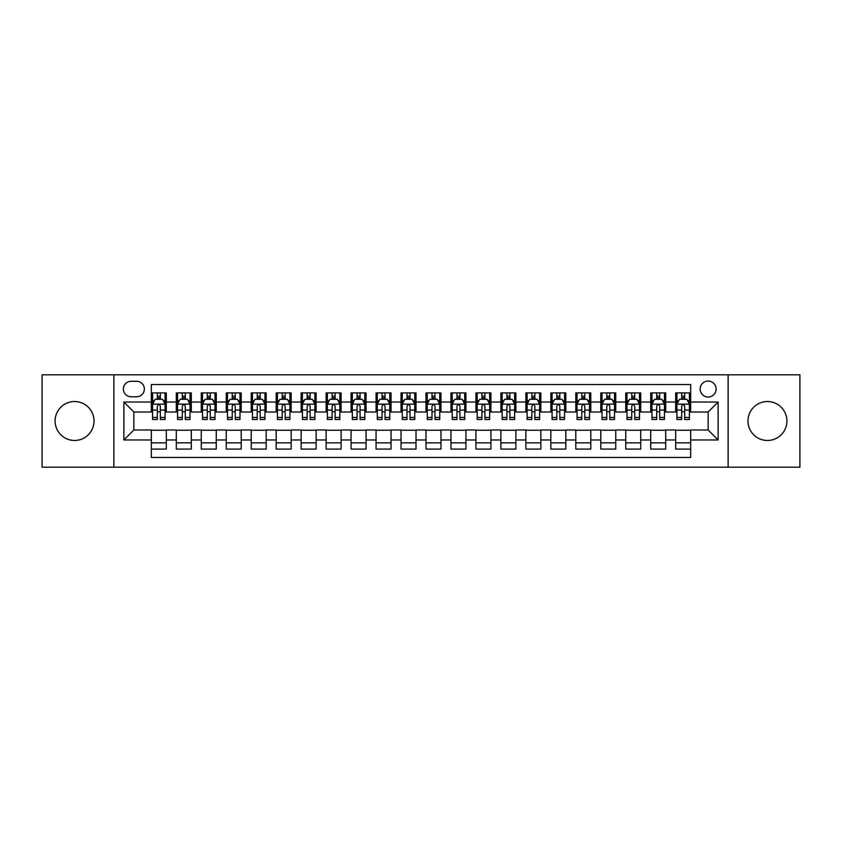 <?xml version="1.0" encoding="UTF-8"?>
<svg xmlns="http://www.w3.org/2000/svg" width="842" height="842" viewBox="0 0 842 842"><rect width="100%" height="100%" fill="white"/><g stroke="black" fill="none" stroke-linecap="round" stroke-linejoin="round"><path stroke-width="1.26" d="M767.441 401.529A19.471 19.471 0 0 0 747.97 421A19.471 19.471 0 0 0 767.441 440.471A19.471 19.471 0 0 0 786.912 421A19.471 19.471 0 0 0 767.441 401.529M74.559 401.529A19.471 19.471 0 0 0 55.088 421A19.471 19.471 0 0 0 74.559 440.471A19.471 19.471 0 0 0 94.03 421A19.471 19.471 0 0 0 74.559 401.529M708.143 381.047A7.988 7.988 0 0 0 700.155 389.036A7.988 7.988 0 0 0 708.143 397.035A7.988 7.988 0 0 0 716.132 389.036A7.988 7.988 0 0 0 708.143 381.047M728.119 467.194L799.9 467.194L799.9 374.806L728.119 374.806L728.119 467.194L113.88 467.194L113.88 374.806L42.1 374.806L42.1 467.194L113.88 467.194M690.661 392.909L675.684 392.909L675.684 402.023L665.696 402.023L665.696 412.012L675.684 412.012L675.684 402.023M665.696 402.023L665.696 392.909L650.708 392.909L650.708 402.023L640.72 402.023L640.72 412.012L650.708 412.012L650.708 402.023M640.72 402.023L640.72 392.909L625.743 392.909L625.743 402.023L615.755 402.023L615.755 412.012L625.743 412.012L625.743 402.023M615.755 402.023L615.755 392.909L600.778 392.909L600.778 402.023L590.789 402.023L590.789 412.012L600.778 412.012L600.778 402.023M590.789 402.023L590.789 392.909L575.802 392.909L575.802 402.023L565.813 402.023L565.813 412.012L575.802 412.012L575.802 402.023M565.813 402.023L565.813 392.909L550.836 392.909L550.836 402.023L540.848 402.023L540.848 412.012L550.836 412.012L550.836 402.023M540.848 402.023L540.848 392.909L525.871 392.909L525.871 402.023L515.883 402.023L515.883 412.012L525.871 412.012L525.871 402.023M515.883 402.023L515.883 392.909L500.895 392.909L500.895 402.023L490.918 402.023L490.918 412.012L500.895 412.012L500.895 402.023M490.918 402.023L490.918 392.909L475.93 392.909L475.93 402.023L465.942 402.023L465.942 412.012L475.93 412.012L475.93 402.023M465.942 402.023L465.942 392.909L450.965 392.909L450.965 402.023L440.976 402.023L440.976 412.012L450.965 412.012L450.965 402.023M440.976 402.023L440.976 392.909L425.989 392.909L425.989 402.023L416.011 402.023L416.011 412.012L425.989 412.012L425.989 402.023M416.011 402.023L416.011 392.909L401.024 392.909L401.024 402.023L391.035 402.023L391.035 412.012L401.024 412.012L401.024 402.023M391.035 402.023L391.035 392.909L376.058 392.909L376.058 402.023L366.07 402.023L366.07 412.012L376.058 412.012L376.058 402.023M366.07 402.023L366.07 392.909L351.082 392.909L351.082 402.023L341.105 402.023L341.105 412.012L351.082 412.012L351.082 402.023M341.105 402.023L341.105 392.909L326.117 392.909L326.117 402.023L316.129 402.023L316.129 412.012L326.117 412.012L326.117 402.023M316.129 402.023L316.129 392.909L301.152 392.909L301.152 402.023L291.164 402.023L291.164 412.012L301.152 412.012L301.152 402.023M291.164 402.023L291.164 392.909L276.187 392.909L276.187 402.023L266.198 402.023L266.198 412.012L276.187 412.012L276.187 402.023M266.198 402.023L266.198 392.909L251.211 392.909L251.211 402.023L241.222 402.023L241.222 412.012L251.211 412.012L251.211 402.023M241.222 402.023L241.222 392.909L226.245 392.909L226.245 402.023L216.257 402.023L216.257 412.012L226.245 412.012L226.245 402.023M216.257 402.023L216.257 392.909L201.28 392.909L201.28 402.023L191.292 402.023L191.292 412.012L201.28 412.012L201.28 402.023M191.292 402.023L191.292 392.909L176.304 392.909L176.304 412.012L166.316 412.012L166.316 392.909L151.339 392.909M151.339 449.091L166.316 449.091L166.316 429.988L176.304 429.988L176.304 449.091L191.292 449.091L191.292 429.988L201.28 429.988L201.28 439.977L191.292 439.977M201.28 439.977L201.28 449.091L216.257 449.091L216.257 429.988L226.245 429.988L226.245 439.977L216.257 439.977M226.245 439.977L226.245 449.091L241.222 449.091L241.222 429.988L251.211 429.988L251.211 439.977L241.222 439.977M251.211 439.977L251.211 449.091L266.198 449.091L266.198 429.988L276.187 429.988L276.187 439.977L266.198 439.977M276.187 439.977L276.187 449.091L291.164 449.091L291.164 429.988L301.152 429.988L301.152 439.977L291.164 439.977M301.152 439.977L301.152 449.091L316.129 449.091L316.129 429.988L326.117 429.988L326.117 439.977L316.129 439.977M326.117 439.977L326.117 449.091L341.105 449.091L341.105 429.988L351.082 429.988L351.082 439.977L341.105 439.977M351.082 439.977L351.082 449.091L366.07 449.091L366.07 429.988L376.058 429.988L376.058 439.977L366.07 439.977M376.058 439.977L376.058 449.091L391.035 449.091L391.035 429.988L401.024 429.988L401.024 439.977L391.035 439.977M401.024 439.977L401.024 449.091L416.011 449.091L416.011 429.988L425.989 429.988L425.989 439.977L416.011 439.977M425.989 439.977L425.989 449.091L440.976 449.091L440.976 429.988L450.965 429.988L450.965 439.977L440.976 439.977M450.965 439.977L450.965 449.091L465.942 449.091L465.942 429.988L475.93 429.988L475.93 439.977L465.942 439.977M475.93 439.977L475.93 449.091L490.918 449.091L490.918 429.988L500.895 429.988L500.895 439.977L490.918 439.977M500.895 439.977L500.895 449.091L515.883 449.091L515.883 429.988L525.871 429.988L525.871 439.977L515.883 439.977M525.871 439.977L525.871 449.091L540.848 449.091L540.848 429.988L550.836 429.988L550.836 439.977L540.848 439.977M550.836 439.977L550.836 449.091L565.813 449.091L565.813 429.988L575.802 429.988L575.802 439.977L565.813 439.977M575.802 439.977L575.802 449.091L590.789 449.091L590.789 429.988L600.778 429.988L600.778 439.977L590.789 439.977M600.778 439.977L600.778 449.091L615.755 449.091L615.755 429.988L625.743 429.988L625.743 439.977L615.755 439.977M625.743 439.977L625.743 449.091L640.72 449.091L640.72 429.988L650.708 429.988L650.708 439.977L640.72 439.977M650.708 439.977L650.708 449.091L665.696 449.091L665.696 429.988L675.684 429.988L675.684 439.977L665.696 439.977M131.11 396.782L136.604 396.782A7.736 7.736 0 0 0 144.35 389.036A7.736 7.736 0 0 0 136.604 381.3L131.11 381.3A7.736 7.736 0 0 0 123.374 389.036A7.736 7.736 0 0 0 131.11 396.782M728.119 374.806L113.88 374.806M690.661 402.023L690.661 384.541L151.339 384.541L151.339 412.012L133.857 412.012L133.857 429.988L151.339 429.988L151.339 457.459L690.661 457.459L690.661 429.988L708.143 429.988L708.143 412.012L690.661 412.012L690.661 402.023L718.131 402.023L718.131 439.977L690.661 439.977M151.339 439.977L123.869 439.977L123.869 402.023L151.339 402.023M675.684 439.977L675.684 449.091L690.661 449.091M151.339 399.15L152.591 399.15M157.328 399.15L160.327 399.15M165.074 399.15L166.316 399.15M151.339 411.759L152.591 411.759M157.328 411.759L160.327 411.759M165.074 411.759L166.316 411.759M151.339 430.241L166.316 430.241M151.339 442.85L166.316 442.85M176.304 411.759L177.557 411.759M182.304 411.759L185.293 411.759M190.039 411.759L191.292 411.759M176.304 399.15L177.557 399.15M182.304 399.15L185.293 399.15M190.039 399.15L191.292 399.15M176.304 430.241L191.292 430.241M176.304 442.85L191.292 442.85M201.28 430.241L216.257 430.241M201.28 442.85L216.257 442.85M201.28 399.15L202.522 399.15M207.269 399.15L210.268 399.15M215.005 399.15L216.257 399.15M201.28 411.759L202.522 411.759M207.269 411.759L210.268 411.759M215.005 411.759L216.257 411.759M226.245 430.241L241.222 430.241M226.245 442.85L241.222 442.85M226.245 399.15L227.487 399.15M232.234 399.15L235.234 399.15M239.981 399.15L241.222 399.15M226.245 411.759L227.487 411.759M232.234 411.759L235.234 411.759M239.981 411.759L241.222 411.759M251.211 430.241L266.198 430.241M251.211 442.85L266.198 442.85M251.211 399.15L252.463 399.15M257.21 399.15L260.199 399.15M264.946 399.15L266.198 399.15M251.211 411.759L252.463 411.759M257.21 411.759L260.199 411.759M264.946 411.759L266.198 411.759M276.187 430.241L291.164 430.241M276.187 442.85L291.164 442.85M276.187 399.15L277.428 399.15M282.175 399.15L285.175 399.15M289.911 399.15L291.164 399.15M276.187 411.759L277.428 411.759M282.175 411.759L285.175 411.759M289.911 411.759L291.164 411.759M301.152 430.241L316.129 430.241M301.152 442.85L316.129 442.85M301.152 399.15L302.394 399.15M307.141 399.15L310.14 399.15M314.887 399.15L316.129 399.15M301.152 411.759L302.394 411.759M307.141 411.759L310.14 411.759M314.887 411.759L316.129 411.759M326.117 430.241L341.105 430.241M326.117 442.85L341.105 442.85M326.117 399.15L327.37 399.15M332.116 399.15L335.105 399.15M339.852 399.15L341.105 399.15M326.117 411.759L327.37 411.759M332.116 411.759L335.105 411.759M339.852 411.759L341.105 411.759M351.082 430.241L366.07 430.241M351.082 442.85L366.07 442.85M351.082 399.15L352.335 399.15M357.082 399.15L360.081 399.15M364.818 399.15L366.07 399.15M351.082 411.759L352.335 411.759M357.082 411.759L360.081 411.759M364.818 411.759L366.07 411.759M376.058 430.241L391.035 430.241M376.058 442.85L391.035 442.85M376.058 399.15L377.3 399.15M382.047 399.15L385.047 399.15M389.793 399.15L391.035 399.15M376.058 411.759L377.3 411.759M382.047 411.759L385.047 411.759M389.793 411.759L391.035 411.759M401.024 430.241L416.011 430.241M401.024 442.85L416.011 442.85M401.024 399.15L402.276 399.15M407.012 399.15L410.012 399.15M414.759 399.15L416.011 399.15M401.024 411.759L402.276 411.759M407.012 411.759L410.012 411.759M414.759 411.759L416.011 411.759M425.989 430.241L440.976 430.241M425.989 442.85L440.976 442.85M425.989 399.15L427.241 399.15M431.988 399.15L434.988 399.15M439.724 399.15L440.976 399.15M425.989 411.759L427.241 411.759M431.988 411.759L434.988 411.759M439.724 411.759L440.976 411.759M450.965 430.241L465.942 430.241M450.965 442.85L465.942 442.85M450.965 399.15L452.207 399.15M456.953 399.15L459.953 399.15M464.7 399.15L465.942 399.15M450.965 411.759L452.207 411.759M456.953 411.759L459.953 411.759M464.7 411.759L465.942 411.759M475.93 430.241L490.918 430.241M475.93 442.85L490.918 442.85M475.93 399.15L477.182 399.15M481.919 399.15L484.918 399.15M489.665 399.15L490.918 399.15M475.93 411.759L477.182 411.759M481.919 411.759L484.918 411.759M489.665 411.759L490.918 411.759M500.895 430.241L515.883 430.241M500.895 442.85L515.883 442.85M500.895 399.15L502.148 399.15M506.895 399.15L509.884 399.15M514.63 399.15L515.883 399.15M500.895 411.759L502.148 411.759M506.895 411.759L509.884 411.759M514.63 411.759L515.883 411.759M525.871 430.241L540.848 430.241M525.871 442.85L540.848 442.85M525.871 399.15L527.113 399.15M531.86 399.15L534.859 399.15M539.606 399.15L540.848 399.15M525.871 411.759L527.113 411.759M531.86 411.759L534.859 411.759M539.606 411.759L540.848 411.759M550.836 430.241L565.813 430.241M550.836 442.85L565.813 442.85M550.836 399.15L552.089 399.15M556.825 399.15L559.825 399.15M564.572 399.15L565.813 399.15M550.836 411.759L552.089 411.759M556.825 411.759L559.825 411.759M564.572 411.759L565.813 411.759M575.802 430.241L590.789 430.241M575.802 442.85L590.789 442.85M575.802 399.15L577.054 399.15M581.801 399.15L584.79 399.15M589.537 399.15L590.789 399.15M575.802 411.759L577.054 411.759M581.801 411.759L584.79 411.759M589.537 411.759L590.789 411.759M600.778 430.241L615.755 430.241M600.778 442.85L615.755 442.85M600.778 399.15L602.019 399.15M606.766 399.15L609.766 399.15M614.513 399.15L615.755 399.15M600.778 411.759L602.019 411.759M606.766 411.759L609.766 411.759M614.513 411.759L615.755 411.759M625.743 430.241L640.72 430.241M625.743 442.85L640.72 442.85M625.743 399.15L626.995 399.15M631.732 399.15L634.731 399.15M639.478 399.15L640.72 399.15M625.743 411.759L626.995 411.759M631.732 411.759L634.731 411.759M639.478 411.759L640.72 411.759M650.708 430.241L665.696 430.241M650.708 442.85L665.696 442.85M650.708 399.15L651.961 399.15M656.707 399.15L659.696 399.15M664.443 399.15L665.696 399.15M650.708 411.759L651.961 411.759M656.707 411.759L659.696 411.759M664.443 411.759L665.696 411.759M675.684 430.241L690.661 430.241M675.684 442.85L690.661 442.85M675.684 399.15L676.926 399.15M681.673 399.15L684.672 399.15M689.409 399.15L690.661 399.15M675.684 411.759L676.926 411.759M681.673 411.759L684.672 411.759M689.409 411.759L690.661 411.759M133.857 412.012L123.869 402.023M133.857 429.988L123.869 439.977M718.131 402.023L708.143 412.012M718.131 439.977L708.143 429.988M160.327 396.161L157.328 396.161M165.074 417.464L160.327 417.464L160.327 419.505L165.074 419.505L165.074 404.276L162.569 399.276L155.086 399.276L152.591 404.276L152.591 419.505L157.328 419.505L157.328 417.464L152.591 417.464M152.591 404.276L152.591 392.909M165.074 404.276L165.074 392.909M157.328 399.276L157.328 392.909M160.327 392.909L160.327 399.276M160.327 417.464L160.327 406.139C159.327 404.223 158.328 404.223 157.328 406.139L157.328 417.464M185.293 396.161L182.304 396.161M190.039 417.464L185.293 417.464L185.293 419.505L190.039 419.505L190.039 404.276L187.545 399.276L180.051 399.276L177.557 404.276L177.557 419.505L182.304 419.505L182.304 417.464L177.557 417.464M177.557 404.276L177.557 392.909M190.039 404.276L190.039 392.909M182.304 399.276L182.304 392.909M185.293 392.909L185.293 399.276M185.293 417.464L185.293 406.139C184.303 404.223 183.303 404.223 182.304 406.139L182.304 417.464M210.268 396.161L207.269 396.161M215.005 417.464L210.268 417.464L210.268 419.505L215.005 419.505L215.005 404.276L212.51 399.276L205.016 399.276L202.522 404.276L202.522 419.505L207.269 419.505L207.269 417.464L202.522 417.464M202.522 404.276L202.522 392.909M215.005 404.276L215.005 392.909M207.269 399.276L207.269 392.909M210.268 392.909L210.268 399.276M210.268 417.464L210.268 406.139C209.269 404.223 208.269 404.223 207.269 406.139L207.269 417.464M235.234 396.161L232.234 396.161M239.981 417.464L235.234 417.464L235.234 419.505L239.981 419.505L239.981 404.276L237.476 399.276L229.992 399.276L227.487 404.276L227.487 419.505L232.234 419.505L232.234 417.464L227.487 417.464M227.487 404.276L227.487 392.909M239.981 404.276L239.981 392.909M232.234 399.276L232.234 392.909M235.234 392.909L235.234 399.276M235.234 417.464L235.234 406.139C234.234 404.223 233.234 404.223 232.234 406.139L232.234 417.464M260.199 396.161L257.21 396.161M264.946 417.464L260.199 417.464L260.199 419.505L264.946 419.505L264.946 404.276L262.451 399.276L254.958 399.276L252.463 404.276L252.463 419.505L257.21 419.505L257.21 417.464L252.463 417.464M252.463 404.276L252.463 392.909M264.946 404.276L264.946 392.909M257.21 399.276L257.21 392.909M260.199 392.909L260.199 399.276M260.199 417.464L260.199 406.139C259.199 404.223 258.21 404.223 257.21 406.139L257.21 417.464M285.175 396.161L282.175 396.161M289.911 417.464L285.175 417.464L285.175 419.505L289.911 419.505L289.911 404.276L287.417 399.276L279.923 399.276L277.428 404.276L277.428 419.505L282.175 419.505L282.175 417.464L277.428 417.464M277.428 404.276L277.428 392.909M289.911 404.276L289.911 392.909M282.175 399.276L282.175 392.909M285.175 392.909L285.175 399.276M285.175 417.464L285.175 406.139C284.175 404.223 283.175 404.223 282.175 406.139L282.175 417.464M310.14 396.161L307.141 396.161M314.887 417.464L310.14 417.464L310.14 419.505L314.887 419.505L314.887 404.276L312.382 399.276L304.899 399.276L302.394 404.276L302.394 419.505L307.141 419.505L307.141 417.464L302.394 417.464M302.394 404.276L302.394 392.909M314.887 404.276L314.887 392.909M307.141 399.276L307.141 392.909M310.14 392.909L310.14 399.276M310.14 417.464L310.14 406.139C309.14 404.223 308.14 404.223 307.141 406.139L307.141 417.464M335.105 396.161L332.116 396.161M339.852 417.464L335.105 417.464L335.105 419.505L339.852 419.505L339.852 404.276L337.358 399.276L329.864 399.276L327.37 404.276L327.37 419.505L332.116 419.505L332.116 417.464L327.37 417.464M327.37 404.276L327.37 392.909M339.852 404.276L339.852 392.909M332.116 399.276L332.116 392.909M335.105 392.909L335.105 399.276M335.105 417.464L335.105 406.139C334.106 404.223 333.116 404.223 332.116 406.139L332.116 417.464M360.081 396.161L357.082 396.161M364.818 417.464L360.081 417.464L360.081 419.505L364.818 419.505L364.818 404.276L362.323 399.276L354.829 399.276L352.335 404.276L352.335 419.505L357.082 419.505L357.082 417.464L352.335 417.464M352.335 404.276L352.335 392.909M364.818 404.276L364.818 392.909M357.082 399.276L357.082 392.909M360.081 392.909L360.081 399.276M360.081 417.464L360.081 406.139C359.081 404.223 358.082 404.223 357.082 406.139L357.082 417.464M385.047 396.161L382.047 396.161M389.793 417.464L385.047 417.464L385.047 419.505L389.793 419.505L389.793 404.276L387.288 399.276L379.805 399.276L377.3 404.276L377.3 419.505L382.047 419.505L382.047 417.464L377.3 417.464M377.3 404.276L377.3 392.909M389.793 404.276L389.793 392.909M382.047 399.276L382.047 392.909M385.047 392.909L385.047 399.276M385.047 417.464L385.047 406.139C384.047 404.223 383.047 404.223 382.047 406.139L382.047 417.464M410.012 396.161L407.012 396.161M414.759 417.464L410.012 417.464L410.012 419.505L414.759 419.505L414.759 404.276L412.264 399.276L404.77 399.276L402.276 404.276L402.276 419.505L407.012 419.505L407.012 417.464L402.276 417.464M402.276 404.276L402.276 392.909M414.759 404.276L414.759 392.909M407.012 399.276L407.012 392.909M410.012 392.909L410.012 399.276M410.012 417.464L410.012 406.139C409.012 404.223 408.023 404.223 407.012 406.139L407.012 417.464M434.988 396.161L431.988 396.161M439.724 417.464L434.988 417.464L434.988 419.505L439.724 419.505L439.724 404.276L437.23 399.276L429.736 399.276L427.241 404.276L427.241 419.505L431.988 419.505L431.988 417.464L427.241 417.464M427.241 404.276L427.241 392.909M439.724 404.276L439.724 392.909M431.988 399.276L431.988 392.909M434.988 392.909L434.988 399.276M434.988 417.464L434.988 406.139C433.988 404.223 432.988 404.223 431.988 406.139L431.988 417.464M459.953 396.161L456.953 396.161M464.7 417.464L459.953 417.464L459.953 419.505L464.7 419.505L464.7 404.276L462.195 399.276L454.712 399.276L452.207 404.276L452.207 419.505L456.953 419.505L456.953 417.464L452.207 417.464M452.207 404.276L452.207 392.909M464.7 404.276L464.7 392.909M456.953 399.276L456.953 392.909M459.953 392.909L459.953 399.276M459.953 417.464L459.953 406.139C458.953 404.223 457.953 404.223 456.953 406.139L456.953 417.464M484.918 396.161L481.919 396.161M489.665 417.464L484.918 417.464L484.918 419.505L489.665 419.505L489.665 404.276L487.171 399.276L479.677 399.276L477.182 404.276L477.182 419.505L481.919 419.505L481.919 417.464L477.182 417.464M477.182 404.276L477.182 392.909M489.665 404.276L489.665 392.909M481.919 399.276L481.919 392.909M484.918 392.909L484.918 399.276M484.918 417.464L484.918 406.139C483.918 404.223 482.919 404.223 481.919 406.139L481.919 417.464M509.884 396.161L506.895 396.161M514.63 417.464L509.884 417.464L509.884 419.505L514.63 419.505L514.63 404.276L512.136 399.276L504.642 399.276L502.148 404.276L502.148 419.505L506.895 419.505L506.895 417.464L502.148 417.464M502.148 404.276L502.148 392.909M514.63 404.276L514.63 392.909M506.895 399.276L506.895 392.909M509.884 392.909L509.884 399.276M509.884 417.464L509.884 406.139C508.894 404.223 507.894 404.223 506.895 406.139L506.895 417.464M534.859 396.161L531.86 396.161M539.606 417.464L534.859 417.464L534.859 419.505L539.606 419.505L539.606 404.276L537.101 399.276L529.618 399.276L527.113 404.276L527.113 419.505L531.86 419.505L531.86 417.464L527.113 417.464M527.113 404.276L527.113 392.909M539.606 404.276L539.606 392.909M531.86 399.276L531.86 392.909M534.859 392.909L534.859 399.276M534.859 417.464L534.859 406.139C533.86 404.223 532.86 404.223 531.86 406.139L531.86 417.464M559.825 396.161L556.825 396.161M564.572 417.464L559.825 417.464L559.825 419.505L564.572 419.505L564.572 404.276L562.077 399.276L554.583 399.276L552.089 404.276L552.089 419.505L556.825 419.505L556.825 417.464L552.089 417.464M552.089 404.276L552.089 392.909M564.572 404.276L564.572 392.909M556.825 399.276L556.825 392.909M559.825 392.909L559.825 399.276M559.825 417.464L559.825 406.139C558.825 404.223 557.825 404.223 556.825 406.139L556.825 417.464M584.79 396.161L581.801 396.161M589.537 417.464L584.79 417.464L584.79 419.505L589.537 419.505L589.537 404.276L587.042 399.276L579.549 399.276L577.054 404.276L577.054 419.505L581.801 419.505L581.801 417.464L577.054 417.464M577.054 404.276L577.054 392.909M589.537 404.276L589.537 392.909M581.801 399.276L581.801 392.909M584.79 392.909L584.79 399.276M584.79 417.464L584.79 406.139C583.801 404.223 582.801 404.223 581.801 406.139L581.801 417.464M609.766 396.161L606.766 396.161M614.513 417.464L609.766 417.464L609.766 419.505L614.513 419.505L614.513 404.276L612.008 399.276L604.524 399.276L602.019 404.276L602.019 419.505L606.766 419.505L606.766 417.464L602.019 417.464M602.019 404.276L602.019 392.909M614.513 404.276L614.513 392.909M606.766 399.276L606.766 392.909M609.766 392.909L609.766 399.276M609.766 417.464L609.766 406.139C608.766 404.223 607.766 404.223 606.766 406.139L606.766 417.464M634.731 396.161L631.732 396.161M639.478 417.464L634.731 417.464L634.731 419.505L639.478 419.505L639.478 404.276L636.984 399.276L629.49 399.276L626.995 404.276L626.995 419.505L631.732 419.505L631.732 417.464L626.995 417.464M626.995 404.276L626.995 392.909M639.478 404.276L639.478 392.909M631.732 399.276L631.732 392.909M634.731 392.909L634.731 399.276M634.731 417.464L634.731 406.139C633.731 404.223 632.731 404.223 631.732 406.139L631.732 417.464M659.696 396.161L656.707 396.161M664.443 417.464L659.696 417.464L659.696 419.505L664.443 419.505L664.443 404.276L661.949 399.276L654.455 399.276L651.961 404.276L651.961 419.505L656.707 419.505L656.707 417.464L651.961 417.464M651.961 404.276L651.961 392.909M664.443 404.276L664.443 392.909M656.707 399.276L656.707 392.909M659.696 392.909L659.696 399.276M659.696 417.464L659.696 406.139C658.707 404.223 657.707 404.223 656.707 406.139L656.707 417.464M684.672 396.161L681.673 396.161M689.409 417.464L684.672 417.464L684.672 419.505L689.409 419.505L689.409 404.276L686.914 399.276L679.431 399.276L676.926 404.276L676.926 419.505L681.673 419.505L681.673 417.464L676.926 417.464M676.926 404.276L676.926 392.909M689.409 404.276L689.409 392.909M681.673 399.276L681.673 392.909M684.672 392.909L684.672 399.276M684.672 417.464L684.672 406.139C683.672 404.223 682.673 404.223 681.673 406.139L681.673 417.464M176.304 439.977L166.316 439.977M176.304 402.023L166.316 402.023M165.011 404.149L152.644 404.149M152.591 400.655L154.391 400.655M163.264 400.655L165.074 400.655M157.328 410.054L152.591 410.054M165.074 410.054L160.327 410.054M160.327 397.75L157.328 397.75M189.976 404.149L177.62 404.149M177.557 400.655L179.367 400.655M188.229 400.655L190.039 400.655M182.304 410.054L177.557 410.054M190.039 410.054L185.293 410.054M185.293 397.75L182.304 397.75M214.942 404.149L202.585 404.149M202.522 400.655L204.332 400.655M213.194 400.655L215.005 400.655M207.269 410.054L202.522 410.054M215.005 410.054L210.268 410.054M210.268 397.75L207.269 397.75M239.917 404.149L227.55 404.149M227.487 400.655L229.298 400.655M238.17 400.655L239.981 400.655M232.234 410.054L227.487 410.054M239.981 410.054L235.234 410.054M235.234 397.75L232.234 397.75M264.883 404.149L252.526 404.149M252.463 400.655L254.273 400.655M263.136 400.655L264.946 400.655M257.21 410.054L252.463 410.054M264.946 410.054L260.199 410.054M260.199 397.75L257.21 397.75M289.848 404.149L277.492 404.149M277.428 400.655L279.239 400.655M288.101 400.655L289.911 400.655M282.175 410.054L277.428 410.054M289.911 410.054L285.175 410.054M285.175 397.75L282.175 397.75M314.824 404.149L302.457 404.149M302.394 400.655L304.204 400.655M313.077 400.655L314.887 400.655M307.141 410.054L302.394 410.054M314.887 410.054L310.14 410.054M310.14 397.75L307.141 397.75M339.789 404.149L327.433 404.149M327.37 400.655L329.18 400.655M338.042 400.655L339.852 400.655M332.116 410.054L327.37 410.054M339.852 410.054L335.105 410.054M335.105 397.75L332.116 397.75M364.754 404.149L352.398 404.149M352.335 400.655L354.145 400.655M363.007 400.655L364.818 400.655M357.082 410.054L352.335 410.054M364.818 410.054L360.081 410.054M360.081 397.75L357.082 397.75M389.73 404.149L377.363 404.149M377.3 400.655L379.111 400.655M387.983 400.655L389.793 400.655M382.047 410.054L377.3 410.054M389.793 410.054L385.047 410.054M385.047 397.75L382.047 397.75M414.696 404.149L402.339 404.149M402.276 400.655L404.086 400.655M412.948 400.655L414.759 400.655M407.012 410.054L402.276 410.054M414.759 410.054L410.012 410.054M410.012 397.75L407.012 397.75M439.661 404.149L427.304 404.149M427.241 400.655L429.052 400.655M437.914 400.655L439.724 400.655M431.988 410.054L427.241 410.054M439.724 410.054L434.988 410.054M434.988 397.75L431.988 397.75M464.637 404.149L452.27 404.149M452.207 400.655L454.017 400.655M462.889 400.655L464.7 400.655M456.953 410.054L452.207 410.054M464.7 410.054L459.953 410.054M459.953 397.75L456.953 397.75M489.602 404.149L477.246 404.149M477.182 400.655L478.993 400.655M487.855 400.655L489.665 400.655M481.919 410.054L477.182 410.054M489.665 410.054L484.918 410.054M484.918 397.75L481.919 397.75M514.567 404.149L502.211 404.149M502.148 400.655L503.958 400.655M512.82 400.655L514.63 400.655M506.895 410.054L502.148 410.054M514.63 410.054L509.884 410.054M509.884 397.75L506.895 397.75M539.543 404.149L527.176 404.149M527.113 400.655L528.923 400.655M537.796 400.655L539.606 400.655M531.86 410.054L527.113 410.054M539.606 410.054L534.859 410.054M534.859 397.75L531.86 397.75M564.508 404.149L552.152 404.149M552.089 400.655L553.899 400.655M562.761 400.655L564.572 400.655M556.825 410.054L552.089 410.054M564.572 410.054L559.825 410.054M559.825 397.75L556.825 397.75M589.474 404.149L577.117 404.149M577.054 400.655L578.864 400.655M587.727 400.655L589.537 400.655M581.801 410.054L577.054 410.054M589.537 410.054L584.79 410.054M584.79 397.75L581.801 397.75M614.449 404.149L602.083 404.149M602.019 400.655L603.83 400.655M612.702 400.655L614.513 400.655M606.766 410.054L602.019 410.054M614.513 410.054L609.766 410.054M609.766 397.75L606.766 397.75M639.415 404.149L627.058 404.149M626.995 400.655L628.806 400.655M637.668 400.655L639.478 400.655M631.732 410.054L626.995 410.054M639.478 410.054L634.731 410.054M634.731 397.75L631.732 397.75M664.38 404.149L652.024 404.149M651.961 400.655L653.771 400.655M662.633 400.655L664.443 400.655M656.707 410.054L651.961 410.054M664.443 410.054L659.696 410.054M659.696 397.75L656.707 397.75M689.356 404.149L676.989 404.149M676.926 400.655L678.736 400.655M687.609 400.655L689.409 400.655M681.673 410.054L676.926 410.054M689.409 410.054L684.672 410.054M684.672 397.75L681.673 397.75"/></g></svg>
